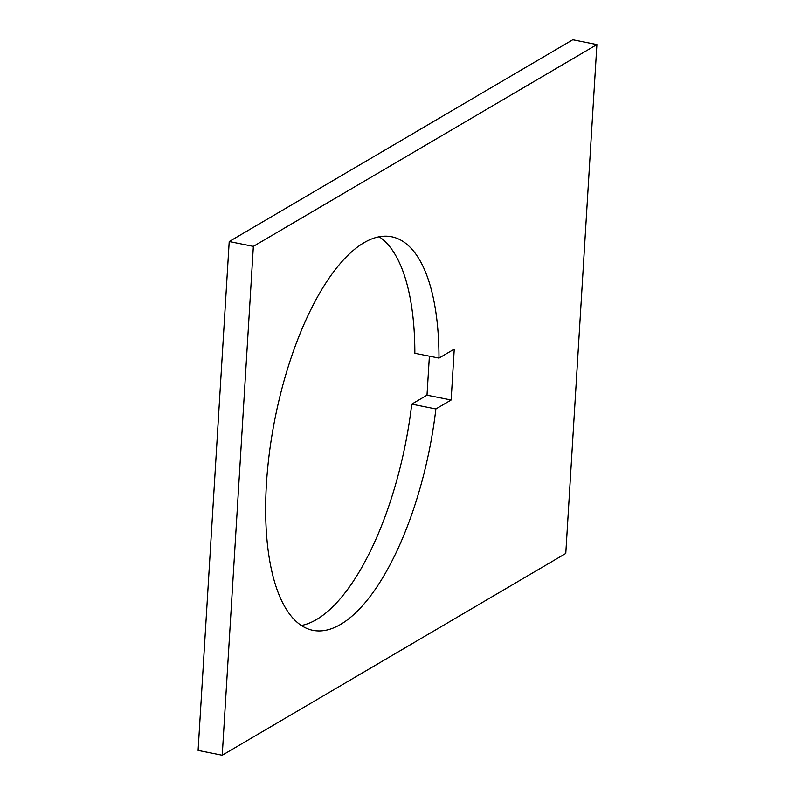 <?xml version="1.0" encoding="UTF-8"?>
<svg xmlns="http://www.w3.org/2000/svg" width="795" height="795" viewBox="0 0 795 795"><rect width="100%" height="100%" fill="white"/><g stroke="black" fill="none" stroke-linecap="round" stroke-linejoin="round"><path stroke-width="1.19" d="M429.389 356.19L427.004 395.195L411.74 404.158A200.688 78.735 -78.7 0 1 316.499 619.544A200.688 78.735 -78.7 0 1 301.325 625.486M435.879 408.998A200.688 78.735 -78.7 0 1 340.638 624.373A200.688 78.735 -78.7 0 1 312.912 630.326A200.688 78.735 -78.7 0 1 269.594 451.292A200.688 78.735 -78.7 0 1 363.981 242.723A200.688 78.735 -78.7 0 1 391.716 236.771A200.688 78.735 -78.7 0 1 438.989 358.108L454.253 349.134L451.143 400.024L435.879 408.998L411.74 404.158M379.155 236.771A200.688 78.735 -78.7 0 1 414.851 353.278L438.989 358.108M198.094 750.42L229.218 241.541L572.768 39.75L596.906 44.58L565.782 553.459L222.232 755.25L198.094 750.42M427.004 395.195L451.143 400.024M222.232 755.25L253.357 246.37L229.218 241.541M253.357 246.37L596.906 44.58"/></g></svg>
